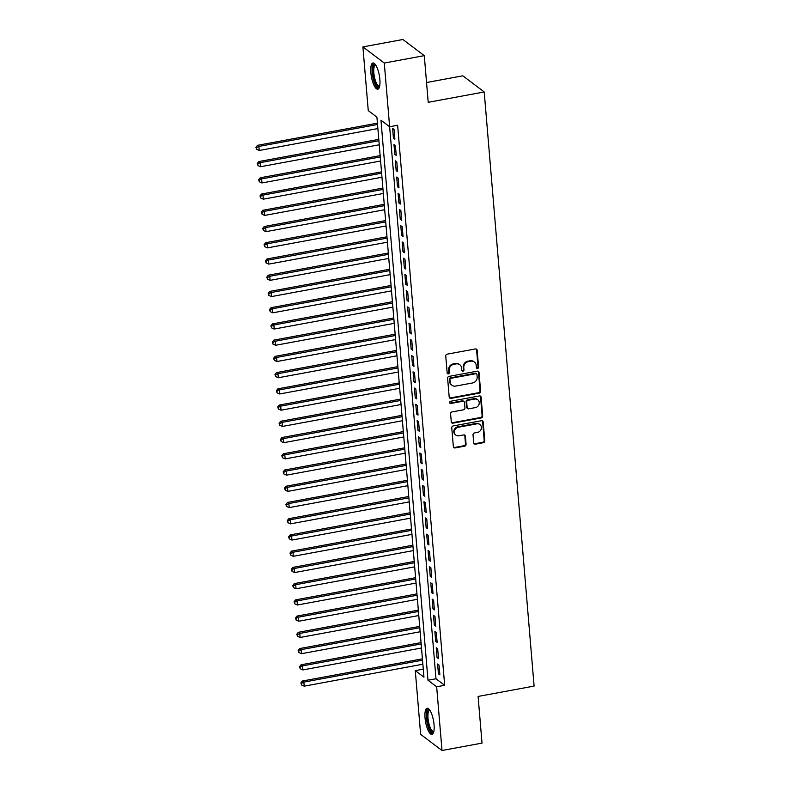 <?xml version="1.0" encoding="UTF-8"?>
<svg xmlns="http://www.w3.org/2000/svg" width="790" height="790" viewBox="0 0 790 790"><rect width="100%" height="100%" fill="white"/><g stroke="black" fill="none" stroke-linecap="round" stroke-linejoin="round"><path stroke-width="1.19" d="M477.575 368.486A1.175 1.067 127.1 0 0 478.582 367.162L477.16 350.237A1.679 1.521 127.1 0 0 475.462 348.933L447.189 354.157A1.679 1.521 127.1 0 0 445.748 356.043L447.17 372.969A1.175 1.067 127.1 0 0 448.365 373.887A1.175 1.067 127.1 0 0 449.372 372.564L449.184 370.372A5.362 4.859 127.1 0 1 453.786 364.348L456.136 363.913A5.362 4.859 127.1 0 1 459.8 364.733A5.362 4.859 127.1 0 1 461.597 368.081L461.775 370.273A1.175 1.067 127.1 0 0 462.97 371.182A1.175 1.067 127.1 0 0 463.977 369.868L463.789 367.676A5.362 4.859 127.1 0 1 468.391 361.652L470.751 361.208A5.362 4.859 127.1 0 1 474.405 362.037A5.362 4.859 127.1 0 1 476.202 365.385L476.39 367.567A1.175 1.067 127.1 0 0 477.575 368.486M476.528 368.031A1.175 1.067 127.1 0 0 478.009 366.728L476.587 349.802A1.679 1.521 127.1 0 0 476.281 349.012M447.318 373.433A1.175 1.067 127.1 0 0 448.789 372.13L448.611 369.937L449.184 370.372M461.923 370.727A1.175 1.067 127.1 0 0 463.394 369.434L463.216 367.241L463.789 367.676M425.04 717.922A13.312 4.009 79.5 0 1 427.133 708.235A13.312 4.009 79.5 0 1 434.056 724.726A13.312 4.009 79.5 0 1 431.972 734.414A13.312 4.009 79.5 0 1 425.04 717.922M370.856 72.67A13.312 4.009 79.5 0 1 372.949 62.983A13.312 4.009 79.5 0 1 379.872 79.474A13.312 4.009 79.5 0 1 377.788 89.161A13.312 4.009 79.5 0 1 370.856 72.67M473.694 442.864A1.679 1.521 127.1 0 0 475.402 444.168L483.332 442.706A1.679 1.521 127.1 0 0 484.774 440.82L483.194 422.018A1.679 1.521 127.1 0 0 481.485 420.715L453.213 425.938A1.679 1.521 127.1 0 0 451.771 427.825L453.351 446.627A1.679 1.521 127.1 0 0 455.06 447.93L464.639 446.162A1.679 1.521 127.1 0 0 466.08 444.276L465.399 436.228A1.679 1.521 127.1 0 0 463.7 434.925L458.951 435.803A4.483 4.059 127.1 0 1 454.566 430.639A4.483 4.059 127.1 0 1 458.23 427.281L476.844 423.835A4.483 4.059 127.1 0 1 481.219 429A4.483 4.059 127.1 0 1 477.555 432.357L474.454 432.94A1.679 1.521 127.1 0 0 473.022 434.816L473.694 442.864M362.906 46.896L402.91 39.5L424.289 55.646L428.21 102.315L484.211 91.966L534.099 686.085L478.098 696.434L482.019 743.104L442.005 750.5L420.635 734.354L415.283 670.641L423.954 677.188L376.919 117.157L368.259 110.61L362.906 46.896L384.286 63.042L435.991 678.758L444.661 685.305L397.637 125.274L389.628 126.756L380.968 120.208L427.992 680.239L436.663 686.787L442.005 750.5M424.289 55.646L384.286 63.042M444.661 685.305L436.663 686.787M479.175 393.153A1.679 1.521 127.1 0 0 480.606 391.267L479.026 372.465A1.679 1.521 127.1 0 0 477.328 371.162L449.056 376.386A1.679 1.521 127.1 0 0 447.614 378.272L449.194 397.074A1.679 1.521 127.1 0 0 450.902 398.377L479.175 393.153L478.592 392.709A1.679 1.521 127.1 0 0 480.034 390.833L478.454 372.031A1.679 1.521 127.1 0 0 478.148 371.241M481.11 397.242L482.69 416.044A1.679 1.521 127.1 0 1 481.248 417.93L452.976 423.154A1.679 1.521 127.1 0 1 451.278 421.85L450.596 413.802A1.679 1.521 127.1 0 1 452.038 411.916L463.503 409.803A1.679 1.521 127.1 0 0 464.935 407.916L464.49 402.574A1.679 1.521 127.1 0 0 462.782 401.271L450.853 403.483A1.175 1.067 127.1 0 1 449.707 402.13A1.175 1.067 127.1 0 1 450.665 401.251L479.402 395.938A1.679 1.521 127.1 0 1 481.11 397.242L480.527 396.807L482.107 415.609L482.69 416.044M394.872 139.159L394.062 129.412L392.61 128.326L393.43 138.062L394.872 139.159M396.234 155.393L395.425 145.646L393.973 144.56L394.793 154.297L396.234 155.393M397.597 171.618L396.787 161.881L395.336 160.795L396.155 170.531L397.597 171.618M398.97 187.852L398.15 178.115L396.699 177.029L397.518 186.766L398.97 187.852M400.332 204.087L399.513 194.35L398.061 193.254L398.881 203L400.332 204.087M401.695 220.321L400.876 210.584L399.434 209.488L400.244 219.225L401.695 220.321M403.058 236.556L402.238 226.809L400.797 225.723L401.606 235.46L403.058 236.556M404.421 252.79L403.601 243.044L402.159 241.957L402.969 251.694L404.421 252.79M405.784 269.015L404.964 259.278L403.522 258.192L404.332 267.928L405.784 269.015M407.146 285.249L406.327 275.512L404.885 274.416L405.695 284.163L407.146 285.249M408.509 301.484L407.689 291.747L406.248 290.651L407.067 300.397L408.509 301.484M409.872 317.718L409.052 307.981L407.61 306.885L408.43 316.622L409.872 317.718M411.235 333.953L410.415 324.206L408.973 323.12L409.793 332.857L411.235 333.953M412.597 350.187L411.778 340.441L410.336 339.354L411.156 349.091L412.597 350.187M413.96 366.412L413.14 356.675L411.699 355.589L412.518 365.326L413.96 366.412M415.323 382.646L414.503 372.91L413.061 371.813L413.881 381.56L415.323 382.646M416.685 398.881L415.866 389.144L414.424 388.048L415.244 397.795L416.685 398.881M418.048 415.115L417.229 405.379L415.787 404.282L416.607 414.019L418.048 415.115M419.411 431.35L418.591 421.603L417.15 420.517L417.969 430.254L419.411 431.35M420.774 447.584L419.954 437.838L418.512 436.751L419.332 446.488L420.774 447.584M422.137 463.809L421.317 454.072L419.875 452.986L420.695 462.723L422.137 463.809M423.499 480.044L422.68 470.307L421.238 469.211L422.058 478.957L423.499 480.044M424.862 496.278L424.042 486.541L422.601 485.445L423.42 495.192L424.862 496.278M426.225 512.513L425.405 502.776L423.963 501.68L424.783 511.416L426.225 512.513M427.588 528.747L426.768 519L425.326 517.914L426.146 527.651L427.588 528.747M428.95 544.972L428.131 535.235L426.689 534.149L427.509 543.885L428.95 544.972M430.313 561.206L429.503 551.469L428.052 550.383L428.871 560.12L430.313 561.206M431.676 577.441L430.866 567.704L429.414 566.608L430.234 576.354L431.676 577.441M433.038 593.675L432.229 583.938L430.777 582.842L431.597 592.579L433.038 593.675M434.401 609.91L433.591 600.163L432.14 599.077L432.959 608.813L434.401 609.91M435.764 626.144L434.954 616.398L433.503 615.311L434.322 625.048L435.764 626.144M437.137 642.369L436.317 632.632L434.865 631.546L435.685 641.283L437.137 642.369M438.499 658.603L437.68 648.867L436.228 647.78L437.048 657.517L438.499 658.603M437.601 664.005L438.411 673.751L439.862 674.838L439.043 665.101L437.601 664.005M484.211 91.966L462.841 75.82L426.541 82.525M423.272 669.16L415.283 670.641M435.991 678.758L427.992 680.239M393.43 138.062L394.763 137.816M394.793 154.297L396.126 154.05M396.155 170.531L397.488 170.285M397.518 186.766L398.851 186.519M398.881 203L400.214 202.754M400.244 219.225L401.577 218.988M401.606 235.46L402.94 235.213M402.969 251.694L404.302 251.447M404.332 267.928L405.665 267.682M405.695 284.163L407.028 283.916M407.067 300.397L408.391 300.151M408.43 316.622L409.753 316.375M409.793 332.857L411.116 332.61M411.156 349.091L412.489 348.844M412.518 365.326L413.851 365.079M413.881 381.56L415.214 381.313M415.244 397.795L416.577 397.548M416.607 414.019L417.94 413.772M417.969 430.254L419.302 430.007M419.332 446.488L420.665 446.241M420.695 462.723L422.028 462.476M422.058 478.957L423.391 478.71M423.42 495.192L424.753 494.945M424.783 511.416L426.116 511.17M426.146 527.651L427.479 527.404M427.509 543.885L428.842 543.639M428.871 560.12L430.204 559.873M430.234 576.354L431.567 576.107M431.597 592.579L432.93 592.342M432.959 608.813L434.293 608.567M434.322 625.048L435.655 624.801M435.685 641.283L437.018 641.036M437.048 657.517L438.381 657.27M438.411 673.751L439.744 673.505M474.405 362.037L473.832 361.593A5.362 4.859 127.1 0 0 470.169 360.773L470.751 361.208M463.216 367.241A5.362 4.859 127.1 0 1 467.808 361.208L470.169 360.773M459.8 364.733L459.217 364.299A5.362 4.859 127.1 0 0 455.563 363.479L456.136 363.913M448.611 369.937A5.362 4.859 127.1 0 1 453.203 363.913L455.563 363.479M449.5 397.864A1.679 1.521 127.1 0 0 450.32 397.943L478.592 392.709M476.982 374.618A1.175 1.067 127.1 0 0 475.787 373.709L450.972 378.301A1.175 1.067 127.1 0 0 449.964 379.615L450.152 381.925A5.362 4.859 127.1 0 0 451.949 385.273A5.362 4.859 127.1 0 0 455.613 386.093L472.578 382.962A5.362 4.859 127.1 0 0 477.17 376.929L476.982 374.618M476.587 373.887L476.005 373.453A1.175 1.067 127.1 0 0 475.205 373.275L475.787 373.709M451.949 385.273L451.376 384.839A5.362 4.859 127.1 0 1 449.579 381.491L449.382 379.18A1.175 1.067 127.1 0 1 450.389 377.867L475.205 373.275M451.574 422.64A1.679 1.521 127.1 0 0 452.403 422.719L480.675 417.485A1.679 1.521 127.1 0 0 482.107 415.609M463.928 401.527L463.355 401.093A1.679 1.521 127.1 0 0 462.209 400.836L450.27 403.048L450.853 403.483M475.402 407.601A4.483 4.059 127.1 0 0 477.743 399.76A4.483 4.059 127.1 0 0 474.681 399.078L468.124 400.283A1.679 1.521 127.1 0 0 466.693 402.169L467.137 407.512A1.679 1.521 127.1 0 0 468.845 408.815L475.402 407.601M477.743 399.76L477.17 399.325A4.483 4.059 127.1 0 0 474.109 398.644L474.681 399.078M467.7 408.558L467.117 408.124A1.679 1.521 127.1 0 1 466.564 407.077L466.11 401.735A1.679 1.521 127.1 0 1 467.552 399.849L474.109 398.644M480.527 396.807A1.679 1.521 127.1 0 0 480.231 396.017M479.905 424.526L479.323 424.092A4.483 4.059 127.1 0 0 476.261 423.401L476.844 423.835M455.889 435.112L455.307 434.678A4.483 4.059 127.1 0 1 457.657 426.847L476.261 423.401M453.657 447.416A1.679 1.521 127.1 0 0 454.477 447.496L464.066 445.718A1.679 1.521 127.1 0 0 465.498 443.842L464.826 435.794A1.679 1.521 127.1 0 0 464.52 435.004M474 443.654A1.679 1.521 127.1 0 0 474.82 443.733L482.759 442.262A1.679 1.521 127.1 0 0 484.191 440.385L482.611 421.584A1.679 1.521 127.1 0 0 482.315 420.794M377.423 123.151L257.441 145.34L258.883 146.427L259.229 150.485L377.877 128.553M377.541 124.494L258.883 146.427L256.474 147.7L255.901 147.266L256.612 149.32L256.474 147.7M259.229 150.485L256.612 149.32M255.901 147.266L257.441 145.34M379.556 86.614A11.524 3.476 79.5 0 1 375.606 84.076A11.524 3.476 79.5 0 1 372.742 72.887A11.524 3.476 79.5 0 1 375.517 64.731M375.813 65.185A10.665 3.219 -100.5 0 0 375.507 65.195A10.665 3.219 -100.5 0 0 373.838 72.957A10.665 3.219 -100.5 0 0 379.388 86.179A10.665 3.219 -100.5 0 0 379.674 86.07M373.7 63.062A13.223 3.99 -100.5 0 0 372.169 72.453A13.223 3.99 -100.5 0 0 378.459 88.806M433.74 731.866A11.524 3.476 79.5 0 1 433.572 732.054A11.524 3.476 79.5 0 1 427.913 724.015A11.524 3.476 79.5 0 1 428.081 710.131A11.524 3.476 79.5 0 1 429.691 709.983M429.997 710.447A10.665 3.219 -100.5 0 0 429.691 710.447A10.665 3.219 -100.5 0 0 429.089 710.793A10.665 3.219 -100.5 0 0 428.684 722.593A10.665 3.219 -100.5 0 0 433.572 731.431A10.665 3.219 -100.5 0 0 433.858 731.323M427.884 708.324A13.223 3.99 -100.5 0 0 427.676 708.502A13.223 3.99 -100.5 0 0 426.985 722.208A13.223 3.99 -100.5 0 0 432.644 734.068M378.785 139.386L258.804 161.565L260.246 162.661L260.591 166.72L379.24 144.787M378.904 140.729L260.246 162.661L257.836 163.935L257.264 163.5L257.975 165.554L257.836 163.935M260.591 166.72L257.975 165.554M257.264 163.5L258.804 161.565M380.148 155.62L260.167 177.799L261.609 178.895L261.954 182.954L380.602 161.012M380.267 156.953L261.609 178.895L259.199 180.169L258.626 179.735L259.337 181.789L259.199 180.169M261.954 182.954L259.337 181.789M258.626 179.735L260.167 177.799M381.511 171.855L261.529 194.034L262.981 195.12L263.317 199.179L381.965 177.246M381.629 173.188L262.981 195.12L260.562 196.404L259.989 195.96L260.7 198.023L260.562 196.404M263.317 199.179L260.7 198.023M259.989 195.96L261.529 194.034M382.874 188.089L262.892 210.268L264.344 211.355L264.68 215.413L383.328 193.481M382.992 189.422L264.344 211.355L261.925 212.629L261.352 212.194L262.063 214.258L261.925 212.629M264.68 215.413L262.063 214.258M261.352 212.194L262.892 210.268M384.246 204.324L264.255 226.503L265.707 227.589L266.042 231.648L384.691 209.715M384.355 205.657L265.707 227.589L263.287 228.863L262.715 228.429L263.425 230.492L263.287 228.863M266.042 231.648L263.425 230.492M262.715 228.429L264.255 226.503M385.609 220.548L265.618 242.728L267.069 243.824L267.405 247.882L386.053 225.95M385.718 221.891L267.069 243.824L264.65 245.097L264.077 244.663L264.788 246.717L264.65 245.097M267.405 247.882L264.788 246.717M264.077 244.663L265.618 242.728M386.972 236.783L266.981 258.962L268.432 260.058L268.768 264.117L387.416 242.184M387.08 238.126L268.432 260.058L266.013 261.332L265.44 260.897L266.151 262.952L266.013 261.332M268.768 264.117L266.151 262.952M265.44 260.897L266.981 258.962M388.334 253.017L268.343 275.197L269.795 276.293L270.131 280.351L388.789 258.409M388.443 254.35L269.795 276.293L267.385 277.567L266.803 277.132L267.514 279.186L267.385 277.567M270.131 280.351L267.514 279.186M266.803 277.132L268.343 275.197M389.697 269.252L269.706 291.431L271.158 292.517L271.493 296.576L390.151 274.644M389.806 270.585L271.158 292.517L268.748 293.801L268.166 293.357L268.876 295.421L268.748 293.801M271.493 296.576L268.876 295.421M268.166 293.357L269.706 291.431M391.06 285.486L271.079 307.666L272.52 308.752L272.856 312.81L391.514 290.878M391.168 286.819L272.52 308.752L270.111 310.026L269.528 309.591L270.239 311.655L270.111 310.026M272.856 312.81L270.239 311.655M269.528 309.591L271.079 307.666M392.423 301.711L272.441 323.9L273.883 324.986L274.219 329.045L392.877 307.113M392.531 303.054L273.883 324.986L271.474 326.26L270.891 325.826L271.602 327.89L271.474 326.26M274.219 329.045L271.602 327.89M270.891 325.826L272.441 323.9M393.785 317.945L273.804 340.125L275.246 341.221L275.582 345.279L394.24 323.347M393.894 319.288L275.246 341.221L272.836 342.495L272.254 342.06L272.965 344.114L272.836 342.495M275.582 345.279L272.965 344.114M272.254 342.06L273.804 340.125M395.148 334.18L275.167 356.359L276.609 357.455L276.944 361.514L395.602 339.582M395.257 335.523L276.609 357.455L274.199 358.729L273.616 358.295L274.328 360.349L274.199 358.729M276.944 361.514L274.328 360.349M273.616 358.295L275.167 356.359M396.511 350.414L276.53 372.594L277.971 373.69L278.307 377.748L396.965 355.806M396.62 351.748L277.971 373.69L275.562 374.964L274.979 374.519L275.7 376.583L275.562 374.964M278.307 377.748L275.7 376.583M274.979 374.519L276.53 372.594M397.874 366.649L277.892 388.828L279.334 389.914L279.67 393.973L398.328 372.041M397.982 367.982L279.334 389.914L276.925 391.198L276.342 390.754L277.063 392.818L276.925 391.198M279.67 393.973L277.063 392.818M276.342 390.754L277.892 388.828M399.236 382.883L279.255 405.063L280.697 406.149L281.033 410.207L399.691 388.275M399.345 384.216L280.697 406.149L278.287 407.423L277.705 406.988L278.426 409.052L278.287 407.423M281.033 410.207L278.426 409.052M277.705 406.988L279.255 405.063M400.599 399.108L280.618 421.297L282.06 422.383L282.405 426.442L401.053 404.51M400.708 400.451L282.06 422.383L279.65 423.657L279.068 423.223L279.788 425.287L279.65 423.657M282.405 426.442L279.788 425.287M279.068 423.223L280.618 421.297M401.962 415.343L281.981 437.522L283.422 438.618L283.768 442.676L402.416 420.744M402.071 416.685L283.422 438.618L281.013 439.892L280.43 439.457L281.151 441.511L281.013 439.892M283.768 442.676L281.151 441.511M280.43 439.457L281.981 437.522M403.325 431.577L283.343 453.756L284.785 454.852L285.131 458.911L403.779 436.969M403.433 432.92L284.785 454.852L282.376 456.126L281.793 455.692L282.514 457.746L282.376 456.126M285.131 458.911L282.514 457.746M281.793 455.692L283.343 453.756M404.687 447.812L284.706 469.991L286.148 471.087L286.494 475.146L405.142 453.203M404.796 449.145L286.148 471.087L283.738 472.361L283.156 471.916L283.877 473.98L283.738 472.361M286.494 475.146L283.877 473.98M283.156 471.916L284.706 469.991M406.05 464.046L286.069 486.225L287.511 487.312L287.856 491.37L406.504 469.438M406.159 465.379L287.511 487.312L285.101 488.585L284.519 488.151L285.239 490.215L285.101 488.585M287.856 491.37L285.239 490.215M284.519 488.151L286.069 486.225M407.413 480.281L287.432 502.46L288.873 503.546L289.219 507.605L407.867 485.672M407.531 481.614L288.873 503.546L286.464 504.82L285.891 504.385L286.602 506.449L286.464 504.82M289.219 507.605L286.602 506.449M285.891 504.385L287.432 502.46M408.776 496.505L288.794 518.694L290.236 519.781L290.582 523.839L409.23 501.907M408.894 497.848L290.236 519.781L287.827 521.054L287.254 520.62L287.965 522.684L287.827 521.054M290.582 523.839L287.965 522.684M287.254 520.62L288.794 518.694M410.138 512.74L290.157 534.919L291.599 536.015L291.945 540.074L410.593 518.141M410.257 514.083L291.599 536.015L289.189 537.289L288.617 536.854L289.328 538.908L289.189 537.289M291.945 540.074L289.328 538.908M288.617 536.854L290.157 534.919M411.501 528.974L291.52 551.153L292.962 552.25L293.307 556.308L411.955 534.366M411.62 530.307L292.962 552.25L290.552 553.523L289.979 553.089L290.69 555.143L290.552 553.523M293.307 556.308L290.69 555.143M289.979 553.089L291.52 551.153M412.864 545.209L292.883 567.388L294.324 568.484L294.67 572.533L413.318 550.6M412.982 546.542L294.324 568.484L291.915 569.758L291.342 569.313L292.053 571.377L291.915 569.758M294.67 572.533L292.053 571.377M291.342 569.313L292.883 567.388M414.227 561.443L294.245 583.622L295.687 584.709L296.033 588.767L414.681 566.835M414.345 562.776L295.687 584.709L293.278 585.982L292.705 585.548L293.416 587.612L293.278 585.982M296.033 588.767L293.416 587.612M292.705 585.548L294.245 583.622M415.589 577.678L295.608 599.857L297.05 600.943L297.396 605.002L416.044 583.069M415.708 579.011L297.05 600.943L294.64 602.217L294.068 601.783L294.779 603.846L294.64 602.217M297.396 605.002L294.779 603.846M294.068 601.783L295.608 599.857M416.952 593.902L296.971 616.091L298.413 617.178L298.758 621.236L417.406 599.304M417.071 595.245L298.413 617.178L296.003 618.452L295.43 618.017L296.141 620.071L296.003 618.452M298.758 621.236L296.141 620.071M295.43 618.017L296.971 616.091M418.315 610.137L298.334 632.316L299.775 633.412L300.121 637.471L418.769 615.538M418.433 611.48L299.775 633.412L297.366 634.686L296.793 634.251L297.504 636.306L297.366 634.686M300.121 637.471L297.504 636.306M296.793 634.251L298.334 632.316M419.678 626.371L299.696 648.551L301.148 649.647L301.484 653.705L420.132 631.763M419.796 627.704L301.148 649.647L298.729 650.92L298.156 650.486L298.867 652.54L298.729 650.92M301.484 653.705L298.867 652.54M298.156 650.486L299.696 648.551M421.05 642.606L301.059 664.785L302.511 665.871L302.847 669.93L421.495 647.998M421.159 643.939L302.511 665.871L300.091 667.155L299.519 666.711L300.23 668.774L300.091 667.155M302.847 669.93L300.23 668.774M299.519 666.711L301.059 664.785M422.413 658.84L302.422 681.019L303.874 682.106L304.209 686.164L422.857 664.232M422.522 660.173L303.874 682.106L301.454 683.38L300.881 682.945L301.592 685.009L301.454 683.38M304.209 686.164L301.592 685.009M300.881 682.945L302.422 681.019M478.009 366.728L478.582 367.162M448.789 372.13L449.372 372.564M463.394 369.434L463.977 369.868M467.808 361.208L468.391 361.652M453.203 363.913L453.786 364.348M476.587 349.802L477.16 350.237M450.32 397.943L450.902 398.377M478.454 372.031L479.026 372.465M480.034 390.833L480.606 391.267M450.389 377.867L450.972 378.301M449.382 379.18L449.964 379.615M449.579 381.491L450.152 381.925M480.675 417.485L481.248 417.93M452.403 422.719L452.976 423.154M462.209 400.836L462.782 401.271M467.552 399.849L468.124 400.283M466.11 401.735L466.693 402.169M466.564 407.077L467.137 407.512M457.657 426.847L458.23 427.281M464.826 435.794L465.399 436.228M465.498 443.842L466.08 444.276M464.066 445.718L464.639 446.162M454.477 447.496L455.06 447.93M482.611 421.584L483.194 422.018M484.191 440.385L484.774 440.82M482.759 442.262L483.332 442.706M474.82 443.733L475.402 444.168"/></g></svg>
